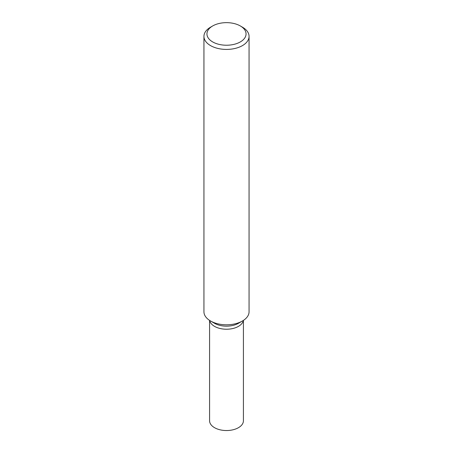 <?xml version="1.0" encoding="UTF-8"?>
<svg xmlns="http://www.w3.org/2000/svg" width="453" height="453" viewBox="0 0 453 453"><rect width="100%" height="100%" fill="white"/><g stroke="black" fill="none" stroke-linecap="round" stroke-linejoin="round"><path stroke-width="0.68" d="M242.451 27.186L240.328 25.957A19.553 11.291 180 0 1 240.328 41.919A19.553 11.291 180 0 1 212.672 41.919A19.553 11.291 180 0 1 212.672 25.957A19.553 11.291 180 0 1 240.328 25.957L242.451 27.186A22.559 13.024 0 0 1 249.059 36.393L249.059 311.783A22.559 13.024 180 0 1 242.451 320.99A22.559 13.024 180 0 1 210.549 320.99L210.549 320.99A22.559 13.024 180 0 1 203.941 311.783L203.941 36.393A22.559 13.024 0 0 0 210.549 45.606A22.559 13.024 0 0 0 235.135 48.426A22.559 13.024 0 0 0 249.059 36.393M212.672 25.957L210.549 27.186A22.559 13.024 0 0 0 203.941 36.393M240.169 322.14A16.92 9.768 0 0 1 214.535 323.295L210.549 320.99L214.535 323.295A16.92 9.768 0 0 0 238.465 323.295L242.451 320.99M214.535 326.364A16.92 9.768 0 0 0 232.168 328.663A16.92 9.768 0 0 0 243.329 320.452A16.92 9.768 0 0 1 232.168 328.663A16.92 9.768 0 0 1 214.535 326.364A16.92 9.768 0 0 1 209.671 320.452A16.92 9.768 0 0 0 214.535 326.364M209.58 320.396L209.58 420.769A16.92 9.768 0 0 0 214.535 427.677A16.92 9.768 0 0 0 232.978 429.795A16.92 9.768 0 0 0 243.42 420.769L243.42 320.396"/></g></svg>
